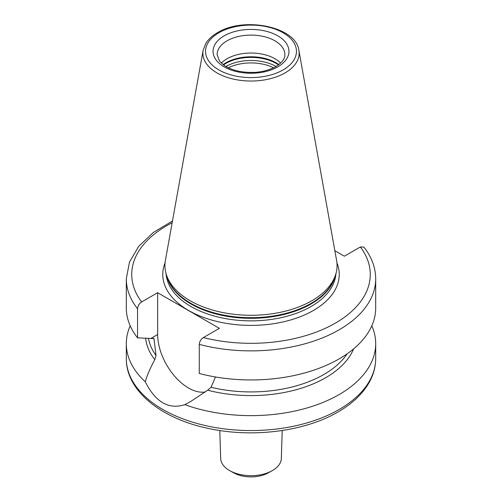 <?xml version="1.0" encoding="UTF-8"?>
<svg xmlns="http://www.w3.org/2000/svg" width="502" height="502" viewBox="0 0 502 502"><rect width="100%" height="100%" fill="white"/><g stroke="black" fill="none" stroke-linecap="round" stroke-linejoin="round"><path stroke-width="0.75" d="M253.742 72.451A27.786 16.039 0 0 0 248.258 72.451M221.369 63.101A33.885 19.565 180 0 1 227.042 58.759A33.885 19.565 0 0 1 280.631 63.101M166.488 275.014L167.448 277.876A85.095 49.127 180 0 0 226.063 315.538A85.095 49.127 180 0 0 311.171 303.302A85.095 49.127 0 0 0 334.552 277.876L335.512 275.014A86.068 49.692 0 0 1 311.861 300.736A86.068 49.692 180 0 1 225.781 313.11A86.068 49.692 180 0 1 166.488 275.014A86.068 49.692 180 0 1 165.39 260.475L203.115 50.369A48.142 27.792 0 0 0 230.305 78.331A48.142 27.792 0 0 0 285.042 72.89A48.142 27.792 0 0 0 298.885 50.369C296.124 26.55 243.646 16.252 217.504 32.655C212.246 35.686 208.317 39.325 205.732 43.555L203.115 50.369M335.512 275.014A86.068 49.692 0 0 0 336.61 260.475L298.885 50.369M334.859 250.711L344.347 256.196L360.354 246.953L363.9 247.103C371.668 257.005 375.596 267.597 375.697 278.88A124.697 71.993 180 0 1 199.263 344.385L199.263 373.469A124.697 71.993 180 0 0 375.697 307.964L375.697 278.88M199.263 344.385C199.545 341.486 200.913 339.22 203.366 337.589L219.374 328.346L157.653 292.71L157.653 334.545A43.643 25.2 -120 0 0 173.774 375.163A43.643 25.2 -120 0 0 205.293 391.955M215.458 376.971L211.06 387.268L207.659 390.211L190.754 401.462L184.849 404.668C168.722 409.789 155.538 402.177 145.298 381.834C147.061 375.458 150.217 368.073 154.773 359.677L156.047 355.51L153.97 338.63L137.542 337.833L137.542 308.749C137.824 305.843 139.192 303.578 141.646 301.953L157.653 292.71M137.542 337.833A124.697 71.993 180 0 1 126.303 307.964L126.303 278.88A124.697 71.993 180 0 0 137.542 308.749M154.773 359.677A105.539 60.93 180 0 1 145.636 338.153M353.634 348.852A105.539 60.93 180 0 1 207.659 390.211M184.849 404.668A124.697 71.993 0 0 0 339.176 394.547A124.697 71.993 0 0 0 375.697 343.644A124.697 71.993 0 0 0 371.806 325.804M130.194 325.804A124.697 71.993 0 0 0 126.303 343.644A124.697 71.993 0 0 0 145.298 381.834M219.807 430.515L220.66 458.47A30.34 17.52 0 0 0 230.098 470.863A30.34 17.52 0 0 0 271.902 470.863A30.34 17.52 0 0 0 272.454 470.55A30.34 17.52 0 0 0 281.34 458.47L282.193 430.515M230.098 470.863L233.926 472.966A24.786 14.307 0 0 0 268.074 472.966L271.902 470.863M273.615 67.795A34.556 19.954 0 0 0 228.385 67.795M276.069 66.484A35.51 20.5 0 0 0 225.931 66.484M223.534 64.902A35.51 20.5 180 0 1 225.887 63.403A35.51 20.5 0 0 1 278.466 64.902M278.861 64.601A35.404 20.438 0 0 0 225.969 62.756A35.404 20.438 180 0 0 223.139 64.601M284.885 54.662A33.885 19.565 0 0 0 263.964 36.59A33.885 19.565 0 0 0 227.042 40.831A33.885 19.565 0 0 0 217.115 54.662L219.512 61.043L223.509 64.883C227.124 67.55 231.805 69.59 237.54 70.983C252.017 73.913 264.767 72.464 275.805 66.634C285.381 60.422 284.854 55.935 284.885 54.662M277.838 66.835A37.951 21.912 0 0 0 277.838 35.849A37.951 21.912 0 0 0 224.162 35.849A37.951 21.912 0 0 0 224.162 66.835A37.951 21.912 0 0 0 277.838 66.835M283.141 69.903A45.456 26.242 0 0 0 283.141 32.787A45.456 26.242 0 0 0 218.859 32.787A45.456 26.242 0 0 0 218.859 69.903A45.456 26.242 0 0 0 283.141 69.903M335.167 276.031A84.982 49.064 0 0 1 311.096 303.948A84.982 49.064 180 0 1 223.992 315.777A84.982 49.064 180 0 1 166.833 276.031M166.08 273.684A84.982 49.064 180 0 0 219.995 317.477A84.982 49.064 180 0 0 311.096 306.49A84.982 49.064 0 0 0 335.92 273.684M336.942 262.91A88.239 50.94 0 0 1 313.392 310.474A88.239 50.94 180 0 1 208.161 318.99A88.239 50.94 180 0 1 165.058 262.91M203.366 337.589A119.275 68.862 0 0 0 335.342 323.144A119.275 68.862 0 0 0 360.354 246.953M172.161 222.781A119.275 68.862 0 0 0 141.646 301.953M157.653 334.545L151.096 338.329M154.214 339.515A103.01 59.474 180 0 1 153.405 338.185M211.06 387.268A103.01 59.474 0 0 0 347.133 353.822M148.479 338.254A103.01 59.474 0 0 0 156.047 355.51M126.303 343.644L126.303 358.56A124.697 71.993 0 0 0 203.279 425.075A124.697 71.993 0 0 0 339.176 409.469A124.697 71.993 0 0 0 375.697 358.56L375.697 343.644M172.481 220.999L153.298 232.489L138.709 246.338L129.485 262.05L126.303 278.88M375.697 358.56C375.672 366.153 373.827 373.513 370.162 380.648C363.724 392.865 353.025 403.301 338.053 411.947C305.178 431.306 253.491 437.976 209.918 428.752C161.675 419.226 125.902 390.82 126.303 358.56"/></g></svg>

